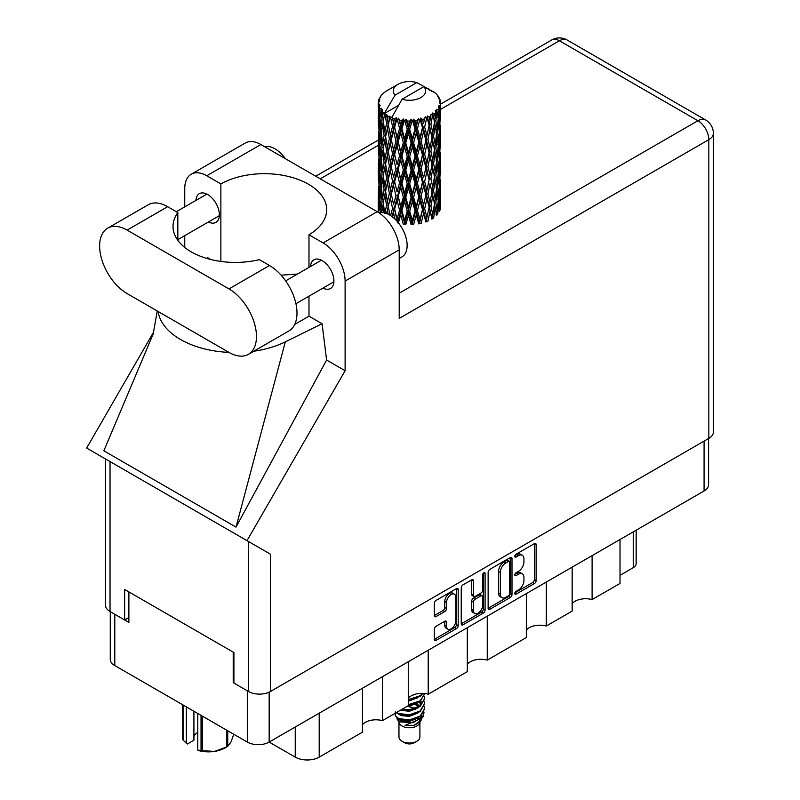 <?xml version="1.0" encoding="UTF-8"?>
<svg xmlns="http://www.w3.org/2000/svg" width="800" height="800" viewBox="0 0 800 800"><rect width="100%" height="100%" fill="white"/><g stroke="black" fill="none" stroke-linecap="round" stroke-linejoin="round"><path stroke-width="1.2" d="M454.43 594.16L452.67 593.15A6.54 3.78 120 0 0 449.39 593.47A6.54 3.78 120 0 0 444.77 601.48L446.53 602.5A6.54 3.78 120 0 1 451.16 594.49A6.54 3.78 120 0 1 454.43 594.16A6.54 3.78 120 0 1 455.78 597.16L455.78 620.83A6.54 3.78 120 0 1 452.93 627.41A6.54 3.78 120 0 1 447.88 629.17A6.54 3.78 120 0 1 446.53 626.17L446.53 622.23A2.45 1.41 120 0 0 446.02 621.11A2.45 1.41 120 0 0 444.8 621.23L436.06 626.27A2.45 1.41 120 0 0 434.33 629.27L434.33 639.35A2.45 1.41 120 0 0 434.84 640.47A2.45 1.41 120 0 0 436.06 640.35L456.48 628.57A2.45 1.41 120 0 0 458.21 625.57L458.21 589.62A2.45 1.41 120 0 0 457.7 588.5A2.45 1.41 120 0 0 456.48 588.62L436.06 600.4A2.45 1.41 120 0 0 434.33 603.4L434.33 615.58A2.45 1.41 120 0 0 434.84 616.7A2.45 1.41 120 0 0 436.06 616.58L444.8 611.54A2.45 1.41 120 0 0 446.53 608.54L446.53 602.5M483.89 572.79L485.1 573.49A1.71 0.99 120 0 0 484.75 572.71A1.71 0.99 120 0 0 483.89 572.79A1.71 0.99 120 0 0 482.68 574.89L482.68 590.07A2.45 1.41 120 0 1 480.95 593.06L475.16 596.41A2.45 1.41 120 0 1 473.93 596.53A2.45 1.41 120 0 1 473.43 595.41L473.43 580.83A2.45 1.41 120 0 0 472.92 579.71A2.45 1.41 120 0 0 471.7 579.83L473.43 580.83M488.13 572.34L488.13 608.29A2.45 1.41 120 0 0 488.64 609.41A2.45 1.41 120 0 0 489.86 609.29L510.27 597.51A2.45 1.41 120 0 0 512 594.51L512 558.56A2.45 1.41 120 0 0 511.49 557.44A2.45 1.41 120 0 0 510.27 557.56L489.86 569.35A2.45 1.41 120 0 0 488.13 572.34M708.6 438.51L708.6 484.67A15.45 8.92 180 0 1 704.08 490.98L269.16 742.08L295.24 757.13L295.24 727.02M518.4 590.02L516.02 591.39A1.71 0.99 120 0 0 514.9 592.9A1.71 0.99 120 0 0 515.17 594.27A1.71 0.99 120 0 0 516.02 594.19L534.4 583.58A2.45 1.41 120 0 0 536.13 580.58L536.13 544.63A2.45 1.41 120 0 0 535.62 543.51A2.45 1.41 120 0 0 534.4 543.63L516.02 554.24A1.71 0.99 120 0 0 514.9 555.75A1.71 0.99 120 0 0 515.17 557.12A1.71 0.99 120 0 0 516.02 557.04L518.4 555.66A7.83 4.52 120 0 1 522.31 555.28A7.83 4.52 120 0 1 523.94 558.86L523.94 561.86A7.83 4.52 120 0 1 518.4 571.44L516.02 572.82A1.71 0.99 120 0 0 514.9 574.33A1.71 0.99 120 0 0 515.17 575.7A1.71 0.99 120 0 0 516.02 575.61L518.4 574.24A7.83 4.52 120 0 1 522.31 573.85A7.83 4.52 120 0 1 523.94 577.44L523.94 580.43A7.83 4.52 120 0 1 518.4 590.02M483.37 613.04L462.96 624.82A2.45 1.41 120 0 1 461.74 624.94A2.45 1.41 120 0 1 461.23 623.82L481.61 612.02L483.37 613.04A2.45 1.41 120 0 0 485.1 610.04L485.1 573.49M462.96 624.82L461.23 623.82L461.23 587.87A2.45 1.41 120 0 1 462.96 584.88L471.7 579.83M428.21 650.25L428.21 694.2L467.31 671.63L467.31 627.67M382.39 676.7L382.39 720.65L408.27 705.71L408.27 661.76M592.1 555.63L592.1 599.58L620.02 583.46L620.02 539.51M546.28 582.08L546.28 626.03L572.16 611.09L572.16 567.14M487.25 616.16L487.25 660.12L526.34 637.54L526.34 593.59M269.16 692.15L269.16 742.08A15.45 8.92 180 0 1 247.31 742.08L114.79 665.57A15.45 8.92 180 0 1 110.26 659.26L110.26 611.67M233.91 682.25L233.21 682.66L247.31 690.8A15.45 8.92 0 0 0 247.33 690.81M233.21 682.66L233.21 652.13M114.76 614.27A15.45 8.92 0 0 0 114.79 614.29L128.88 622.43L128.88 591.9M636.15 530.19L636.15 563.62A9.97 5.76 180 0 1 633.23 567.69L620.02 575.32M319.2 713.18L319.2 757.13L362.45 732.16L362.45 688.21M408.27 698.27A14.95 8.63 180 0 1 428.21 694.2M362.45 724.72A14.95 8.63 180 0 1 382.39 720.65M319.2 757.13A16.95 9.78 180 0 1 295.24 757.13M572.16 603.65A14.95 8.63 180 0 1 592.1 599.58M526.34 630.1A14.95 8.63 180 0 1 546.28 626.03M467.31 664.19A14.95 8.63 180 0 1 487.25 660.12M522.31 573.85L520.55 572.84A7.83 4.52 120 0 0 516.64 573.22L518.4 574.24M514.94 574.2L516.64 573.22M522.31 555.28L520.55 554.26A7.83 4.52 120 0 0 516.64 554.65L518.4 555.66M514.94 555.63L516.64 554.65M514.94 592.78L532.64 582.56A2.45 1.41 120 0 0 534.37 579.56L534.37 543.65M488.13 608.26L508.51 596.49A2.45 1.41 120 0 0 510.24 593.5L510.24 557.58M508.37 595.81A1.71 0.99 120 0 0 509.58 593.71L509.58 562.16A1.71 0.99 120 0 0 509.22 561.37A1.71 0.99 120 0 0 508.37 561.46L505.86 562.91A7.83 4.52 120 0 0 500.32 572.49L500.32 594.06A7.83 4.52 120 0 0 501.95 597.65A7.83 4.52 120 0 0 505.86 597.26L508.37 595.81M509.22 561.37L507.46 560.35A1.71 0.99 120 0 0 506.61 560.44L508.37 561.46M501.95 597.65L500.18 596.63A7.83 4.52 120 0 1 498.56 593.05L498.56 571.47A7.83 4.52 120 0 1 504.1 561.89L506.61 560.44M471.66 579.85L471.66 594.39A2.45 1.41 120 0 0 472.17 595.51L473.93 596.53M483.34 573.26L483.34 609.03L485.1 610.04M473.43 610.54A6.54 3.78 120 0 0 474.78 613.54A6.54 3.78 120 0 0 479.82 611.78A6.54 3.78 120 0 0 482.68 605.2L482.68 596.86A2.45 1.41 120 0 0 482.17 595.74A2.45 1.41 120 0 0 480.95 595.86L475.16 599.21A2.45 1.41 120 0 0 473.43 602.2L473.43 610.54L471.66 609.52A6.54 3.78 120 0 0 473.02 612.52L474.78 613.54M482.17 595.74L480.41 594.72A2.45 1.41 120 0 0 479.19 594.84L480.95 595.86M471.66 609.52L471.66 601.19A2.45 1.41 120 0 1 473.39 598.19L479.19 594.84M481.61 612.02A2.45 1.41 120 0 0 483.34 609.03M447.88 629.17L446.12 628.15A6.54 3.78 120 0 1 444.77 625.15L444.77 621.25M434.33 615.55L443.04 610.52A2.45 1.41 120 0 0 444.77 607.53L444.77 601.48M434.33 639.32L454.71 627.55A2.45 1.41 120 0 0 456.44 624.55L456.44 588.64M248.42 354.33L288.95 330.92A38.88 22.45 -120 0 0 297 313.13A38.88 22.45 -120 0 0 269.51 265.51L259.33 259.64A62.3 35.97 0 0 1 173.02 226.44A62.3 35.97 0 0 1 177.83 212.58L167.65 206.7A38.88 22.45 -120 0 0 148.21 204.78L107.68 228.18A38.88 22.45 -120 0 0 101.72 259.33A38.88 22.45 -120 0 0 127.12 293.59L228.98 352.4A38.88 22.45 -120 0 0 248.42 354.33A38.88 22.45 -120 0 0 256.47 336.53A38.88 22.45 -120 0 0 228.98 288.91L127.12 230.11A38.88 22.45 -120 0 0 107.68 228.18M264.64 146.71A24.92 14.39 60 0 1 285.31 158.65M379.07 212.88A24.92 14.39 60 0 1 397.47 221.73A24.92 14.39 60 0 1 407.14 245.47A24.92 14.39 60 0 1 401.98 256.88L399.21 258.48M322.97 288.11A16.57 9.57 -120 0 0 330.49 288.51A16.57 9.57 -120 0 0 333.92 280.93A16.57 9.57 -120 0 0 326.68 264.25A16.57 9.57 -120 0 0 313.91 259.81A16.57 9.57 -120 0 0 310.51 266.52M208.42 221.97A16.57 9.57 -120 0 0 215.94 222.38A16.57 9.57 -120 0 0 219.37 214.79A16.57 9.57 -120 0 0 212.14 198.12A16.57 9.57 -120 0 0 199.37 193.68A16.57 9.57 -120 0 0 195.96 200.39M191.2 174.23L245.3 143A31.15 17.99 60 0 1 260.87 144.54L206.77 175.78A31.15 17.99 -120 0 0 191.2 174.23A31.15 17.99 -120 0 0 184.75 188.49L184.75 206.87M708.83 438.38L708.83 139.66A15.45 8.92 180 0 0 713.36 133.35L713.36 432.07A15.45 8.92 180 0 1 708.83 438.38L270.39 691.51A15.45 8.92 180 0 1 248.54 691.51L248.54 541.54L270.39 554.16L247 540.65L345.11 370.73L345.11 281.08A31.15 17.99 -120 0 0 323.08 242.92L377.18 211.69L260.87 144.54M377.18 211.69A31.15 17.99 60 0 1 399.21 249.84L399.21 318.42L708.83 139.66A15.45 8.92 60 0 0 697.91 120.73L559.4 40.77L440.58 109.36M323.08 242.92L308.98 234.78L308.98 267.4M308.98 296.18L308.98 316.18A62.3 35.97 180 0 1 308.45 316.49L294.76 324.39M253.78 351.23A77.26 44.6 0 0 0 285.31 341.86L322.07 323.74L308.98 316.18M322.07 323.74L326.61 360.05L345.11 370.73M153.35 333.56L103.85 450.81L236.02 527.12L326.61 360.05M247 540.65L86.64 448.07L153.76 331.81M220.87 261.43L220.87 183.92L206.77 175.78M184.75 247.45L184.75 235.64M210.85 259.52L207.78 257.75L206.8 258.42M248.54 541.54L110.03 461.57L110.03 611.54L124.65 619.98L128.88 617.54M110.03 611.54A15.45 8.92 180 0 1 105.5 605.23L105.5 458.96M248.54 691.51L233.91 683.06L233.91 652.54L124.65 589.46L124.65 619.98M110.03 461.57C104.13 458.17 104.13 458.17 110.03 461.57M308.98 234.78A62.3 35.97 0 0 0 326.7 209.66A62.3 35.97 0 0 0 288.59 176.51A62.3 35.97 0 0 0 220.87 183.92M297.45 274.06L281.11 275.18M158.13 311.49A77.26 44.6 0 0 0 228.99 352.4M285.31 341.86L236.02 527.12M177.83 240.3L177.83 212.58M398.96 722.63L398.96 736.99A10.47 6.04 0 0 0 402.03 741.26L404.67 742.79A6.73 3.88 0 0 0 414.19 742.79L416.83 741.26A10.47 6.04 0 0 0 419.9 736.99L419.9 722.63M404.67 742.79L402.03 741.26A10.47 6.04 0 0 0 416.83 741.26M396.82 717.92L399.42 723.5A10.47 6.04 0 0 0 402.03 726A10.47 6.04 0 0 0 419.44 723.5L421.74 718.97M419.54 720.17A10.47 6.04 0 0 0 417.83 718.12M397.2 719.31L400.15 721.86L413.11 722.81L423.28 716.26L422.45 717.83L405.1 725.4L414.15 725.31L421.29 720.01M423.36 713.4L422.97 716.65M423.28 716.26L424.06 712.05M398.68 718.6A15.2 8.78 0 0 0 403.61 720.5L398.98 719.26L395.21 715.55L398.68 718.6L409.43 719.9L420.18 716.06L424.63 708.58L424.28 706.35M395.28 711.81L395.21 715.55M403.61 720.5L409.43 720.54L420.18 716.69L424.63 708.9M396.19 712.69L398.68 714.15L409.43 715.45L420.18 711.61L424.63 703.81M396.67 712.41L398.68 713.51L409.43 714.81L420.18 710.97L424.63 703.49L424.28 701.27M401.08 709.87L409.43 710.36L420.18 706.52L424.63 698.72M401.86 709.41L409.43 709.73L420.18 705.88L424.63 698.41L424.28 696.18M408.27 705.37L420.18 701.43L424.63 693.64M408.27 704.73L420.18 700.8L424.63 693.95M408.27 700.28L420.18 696.35L423.14 693.39M408.27 699.65L420.18 695.71L422.68 693.37M419.84 705.95L417.95 704.82M387.4 119.84L386.61 115.37A31.15 17.99 0 0 0 387.4 115.85A31.15 17.99 0 0 0 388.23 116.31L387.4 119.84L388.28 123.58L387.4 128.34L389.39 138.78L387.4 147.1L385.58 136.58L390.08 117.23L389.95 116.23L388.23 116.31M385.58 136.58L387.4 128.34M387.4 174.36L385.58 163.85L388.28 150.84L387.4 155.61L389.39 166.05L387.4 174.36L388.28 178.12L387.4 182.89L389.39 193.3L387.4 201.64L385.58 191.11L390.34 170.74L392.53 181.02L390.34 189.5L388.28 179.11M385.58 163.85L387.4 155.61M385.58 191.11L387.4 182.89M386.63 213.55L387.4 210.15L388.16 214.22M378.39 101.63A31.15 17.99 0 0 1 378.45 101.25L379.79 99.8L378.8 99.86A31.15 17.99 0 0 1 379.3 98.57L380.91 96.92L380.01 97.22A31.15 17.99 0 0 1 380.23 96.86L381.17 95.56A31.15 17.99 0 0 1 382.21 94.38L383.48 93.18A31.15 17.99 0 0 1 383.85 92.87L385.32 91.74A31.15 17.99 0 0 1 386.84 90.75L397.98 84.31A16.2 9.35 0 0 0 395.01 95.18L385.03 112.16L383.22 112.85L382.62 116.28L382.49 109.6L380.97 110.45L382.02 119.92L380.84 127.89L379.88 117.07L381.53 108.33L379.85 108.78L379.52 112.14L379.22 107.51L380.11 105.5L378.71 106.13L379.2 115.71L378.66 123.56L378.61 105.76L379.73 104.13L378.35 104.36L378.29 107.69L378.28 103.04L379.57 101.18L378.39 101.63L378.36 102.91M378.28 103.04A31.15 17.99 0 0 0 378.28 103.13A31.15 17.99 0 0 0 378.35 104.36M379.22 107.51A31.15 17.99 0 0 0 379.85 108.78M382.05 111.71A31.15 17.99 0 0 0 383.22 112.85M429.5 90.33L429.42 89.33A31.15 17.99 0 0 0 427.65 88.54L416.8 82.6A16.2 9.35 0 0 0 397.98 84.31M440.52 202.12L440.56 183.21M438.62 210.57L440.08 210.04L440.44 199.12L440.58 206.95M440.21 198.34L440.44 199.12M431.76 90.96L431.69 90.55A31.15 17.99 0 0 0 431.23 90.28L430.57 90.3M440.52 174.86L440.57 155.96M440.58 179.67L440.44 190.61L440.58 179.67M440.31 195.57L439.83 206.47L439.13 198.6L439.83 187.72L440.31 195.57M437.19 210.71L435.86 202.7L437.19 191.96L438.3 199.93L437.19 210.71L436.08 214.64L437.72 214.34L438.74 203.52L439.54 211.41M438.17 201.39L438.74 203.52M439.26 208.35L439.83 206.47M439.13 198.6L437.57 199.03M439.41 186.23L439.83 187.72M440.1 191.72L440.44 190.61M440.08 182.77L438.62 183.3M440.21 171.07L440.44 171.86M436.45 94.48L436.41 94.14A31.15 17.99 0 0 0 436.08 93.81L434.73 92.64A31.15 17.99 0 0 0 434.7 92.61A31.15 17.99 0 0 0 433.33 91.59L432.86 91.58M431.69 90.55L431.6 91.54M398.39 105.43L384.85 113.25L385.03 112.16M384.62 114.01A31.15 17.99 0 0 0 385.02 114.3L386.56 123.58L384.82 131.77L383.26 121.13L384.85 113.25M386.61 115.37L386.74 114.38L385.02 114.3M390.08 117.23A31.15 17.99 0 0 0 390.6 117.46L392.53 126.48L390.34 134.96L388.28 124.58M434.7 92.61L423.85 86.66L402.06 99.25L391.9 117.32L390.6 117.46M440.52 147.6L440.57 128.71M440.58 152.42L440.44 163.34L440.58 152.42M440.31 168.3L439.83 179.21L439.13 171.33L439.83 160.45L440.31 168.3M439.54 184.14L438.74 195.01L437.72 187.06L438.74 176.26L439.54 184.14M398.19 223.58L400.74 214.7L403.35 224.45L404.75 223.86L405.77 224.67L408.45 215.41L411.14 224.76L412.24 224L413.58 224.63L416.23 214.98L418.82 223.95L419.56 223.05L421.12 223.48L423.57 213.46L425.92 222.07L426.24 221.09L427.94 221.27L430.03 210.92L431.97 219.22L431.86 218.22L433.59 218.16L435.2 207.54L436.61 215.59M436.41 94.14L437.55 95.39A31.15 17.99 0 0 1 438.46 96.6L437.79 96.63L439.25 97.93A31.15 17.99 0 0 1 439.43 98.29L438.46 97.97L440 99.67A31.15 17.99 0 0 1 440.36 100.97L439.26 100.88L440.56 102.38A31.15 17.99 0 0 1 440.58 102.75L439.34 102.27L440.53 104.17L440.44 108.81L440.32 105.48L438.86 105.2L439.9 106.87L440.31 113.77L439.83 124.67L439.13 116.8L439.76 107.24L438.33 106.56L439.11 108.6L438.74 113.21L438.33 109.84L436.6 109.33L438.3 118.13L437.19 128.91L435.86 120.89L437.04 111.46L435.51 110.57L435.2 117.23L434.54 113.78L432.64 113L433.2 115.77L432.64 113M402.06 99.25A16.2 9.35 0 0 0 420.89 97.54A16.2 9.35 0 0 0 423.85 86.66M392.6 118.27A31.15 17.99 0 0 0 394.57 118.94L393.57 122.6L392.08 116.23M396.76 119.56A31.15 17.99 0 0 0 397.36 119.71L399.57 128.44L397.06 137.25L394.64 127.2L396.76 119.56L396.46 117.67L394.57 118.94M399.65 120.21A31.15 17.99 0 0 0 401.84 120.58L400.74 124.39L398.67 118.22L397.36 119.71M404.24 120.87A31.15 17.99 0 0 0 404.88 120.92L407.23 129.32L404.56 138.51L401.92 128.83L404.24 120.87L403.57 119.04L401.84 120.58M407.31 121.08A31.15 17.99 0 0 0 409.6 121.12L408.45 125.1L407.31 121.08L405.95 119.26L404.88 120.92M412.04 121.05A31.15 17.99 0 0 0 412.69 121.02L415.03 129.07L412.36 138.65L409.67 129.36L412.04 121.05L411.04 119.35L409.6 121.12M415.1 120.82A31.15 17.99 0 0 0 417.34 120.53L416.23 124.67L415.1 120.82L413.44 119.22L412.69 121.02M419.68 120.12A31.15 17.99 0 0 0 420.29 119.99L422.47 127.71L419.98 137.67L417.41 128.76L419.68 120.12L418.42 118.58L417.34 120.53M422.54 119.45A31.15 17.99 0 0 0 424.58 118.85L423.57 123.15L422.54 119.45L420.69 118.11L420.29 119.99M426.67 118.11A31.15 17.99 0 0 0 427.21 117.9L429.1 125.32L426.94 135.62L424.65 127.07L426.67 118.11L425.23 116.77L424.58 118.85M429.16 117.05A31.15 17.99 0 0 0 430.88 116.18L430.03 120.61L429.16 117.05L427.22 115.99L427.21 117.9M432.58 115.17A31.15 17.99 0 0 0 433.01 114.88L434.49 122.06L432.8 132.64L430.93 124.39L432.58 115.17L431.05 114.05L430.88 116.18M434.54 113.78A31.15 17.99 0 0 0 435.82 112.69M438.33 109.84A31.15 17.99 0 0 0 439.11 108.6M440.32 105.48A31.15 17.99 0 0 0 440.53 104.17M434.44 204.18L435.2 207.54M435.86 202.7L434.17 202.89L435.2 199.03L433.59 190.89L435.2 180.28L436.61 188.32L435.2 199.03M436.5 189.19L437.19 191.96M437.99 197.53L438.74 195.01M437.72 187.06L436.08 187.37L437.19 183.45L435.86 175.43L437.19 164.69L438.3 172.66L437.19 183.45M438.17 174.12L438.74 176.26M439.26 181.08L439.83 179.21M439.13 171.33L437.57 171.76M439.41 158.96L439.83 160.45M440.1 164.45L440.44 163.34M440.08 155.51L438.62 156.05M440.21 143.8L440.44 144.59M439.49 99.09L439.43 98.29M438.39 97.16L438.46 96.6M440.52 120.32L440.58 102.75M440.58 125.15L440.44 136.07L440.58 125.15M440.31 141.03L439.83 151.94L439.13 144.06L439.83 133.19L440.31 141.03M439.54 156.89L438.74 167.74L437.72 159.81L438.74 148.99L439.54 156.89M434.49 203.87L432.8 214.44L430.93 206.19L432.8 195.69L434.49 203.87M430.93 206.19L429.21 206.13L431.86 218.22L432.8 214.44M429.1 207.13L426.94 217.42L424.65 208.87L426.94 198.67L430.03 210.92M433.59 190.89L431.86 190.95L432.82 195.7L431.86 190.95L432.8 187.18L430.93 178.92L432.8 168.42L433.21 170.32L434.49 176.59L432.8 187.18M434.44 176.91L435.2 180.28M435.86 175.43L434.17 175.61L435.2 171.75L433.59 163.63L435.2 153L436.61 161.07L435.2 171.75M436.5 161.94L437.19 164.69M437.99 170.25L438.74 167.74M437.72 159.81L436.08 160.12L437.19 156.19L435.86 148.15L437.19 137.44L438.3 145.38L437.19 156.19M438.17 146.84L438.74 148.99M439.26 153.82L439.83 151.94M439.13 144.06L437.57 144.48M439.41 131.7L439.83 133.19M440.1 137.18L440.44 136.07M440.08 128.24L438.62 128.78M440.21 116.53L440.44 117.32M440.31 102.09L440.36 100.97M439.54 129.62L438.74 140.47L437.72 132.54L438.74 121.72L439.54 129.62M431.97 191.95L430.03 202.41L427.94 194L430.03 183.66L431.97 191.95L430.03 183.66M424.65 208.87L423.01 208.56L426.24 221.09L426.94 217.42M422.47 209.51L419.98 219.47L417.41 210.57L419.98 200.72L422.47 209.51L423.01 208.56L423.57 213.46M427.94 194L426.24 193.81L429.21 206.13L430.03 202.41M425.92 194.79L423.57 204.95L421.12 196.2L423.57 186.2L425.92 194.79L426.24 193.81L426.94 198.67M430.93 178.92L429.21 178.86L430.03 175.14L427.94 166.75L430.03 156.39L431.97 164.69L430.03 175.14M433.59 163.63L431.86 163.7L433.21 170.32M431.97 164.69L432.8 168.42M434.44 149.64L435.2 153M435.86 148.15L434.17 148.34L435.2 144.49L433.59 136.37L435.2 125.73L436.61 133.8L435.2 144.49M436.5 134.67L437.19 137.44M437.99 142.98L438.74 140.47M437.72 132.54L436.08 132.85L437.19 128.91M438.17 119.58L438.74 121.72M439.26 126.55L439.83 124.67M439.13 116.8L437.57 117.22M440.1 109.92L440.44 108.81M434.49 149.32L432.8 159.92L430.93 151.65L432.8 141.16L434.49 149.32M429.1 179.85L426.94 190.16L424.65 181.6L426.94 171.4L429.1 179.85L426.24 166.56L426.94 171.4M417.41 210.57L415.95 210.03L419.56 223.05L419.98 219.47M415.03 210.87L412.36 220.45L409.67 211.17L412.36 201.7L415.03 210.87L415.95 210.03L416.23 214.98M421.12 196.2L419.56 195.78L423.01 208.56L423.57 204.95M418.82 196.68L416.23 206.47L413.58 197.36L416.23 187.72L418.82 196.68L419.56 195.78L419.98 200.72M424.65 181.6L423.01 181.29L426.24 193.81L426.94 190.16M422.47 182.24L419.98 192.21L417.41 183.29L419.98 173.45L422.47 182.24L423.01 181.29L423.57 186.2M427.94 166.75L426.24 166.56L426.94 162.9L424.65 154.33L426.94 144.15L429.1 152.58L426.94 162.9M430.93 151.65L429.21 151.58L431.86 163.7L432.8 159.92M429.1 152.58L430.03 156.39M433.59 136.37L431.86 136.43L433.21 143.07M431.97 137.42L430.03 147.87L427.94 139.48L430.03 129.11L432.8 141.16M434.44 122.38L435.2 125.73M435.86 120.89L434.17 121.08L435.2 117.23M437.99 115.73L438.74 113.21M425.92 167.54L423.57 177.67L421.12 168.95L423.57 158.92L425.92 167.54L426.24 166.56L423.57 177.67M409.67 211.17L408.49 210.44L412.24 224L412.36 220.45M407.23 211.12L404.56 220.31L401.92 210.64L404.56 201.56L407.23 211.12L408.49 210.44L408.45 215.41M413.58 197.36L412.24 196.72L415.95 210.03L416.23 206.47M411.14 197.49L408.45 206.9L405.77 197.4L408.45 188.15L411.14 197.49L412.24 196.72L412.36 201.7M417.41 183.29L415.95 182.76L419.56 195.78L419.98 192.21M415.03 183.6L412.36 193.19L409.67 183.89L412.36 174.43L415.03 183.6L415.95 182.76L416.23 187.72M421.12 168.95L419.56 168.52L423.01 181.29L412.24 224M418.82 169.43L416.23 179.2L413.58 170.1L416.23 160.45L418.82 169.43L419.56 168.52L419.98 173.45M424.65 154.33L423.01 154.02L426.24 166.56L427.86 158.59M422.47 154.97L419.98 164.94L417.41 156.02L419.98 146.19L422.47 154.97L423.01 154.02L423.57 158.92M427.94 139.48L426.24 139.29L429.21 151.58L430.03 147.87M425.92 140.27L423.57 150.41L421.12 141.68L423.57 131.65L425.92 140.27L426.24 139.29L426.94 144.15M430.93 124.39L429.21 124.33L431.86 136.43L432.8 132.64M429.1 125.32L430.03 129.11M401.92 210.64L401.09 209.76L404.75 223.86L404.56 220.31M399.57 210.24L397.06 219.05L394.64 209.01L397.06 200.3L399.57 210.24L401.09 209.76L400.74 214.7M405.77 197.4L404.75 196.59L408.49 210.44L408.45 206.9M403.35 197.17L400.74 206.19L398.19 196.31L400.74 187.44L403.35 197.17L404.75 196.59L404.56 201.56M409.67 183.89L408.49 183.17L412.24 196.72L412.36 193.19M407.23 183.85L404.56 193.05L401.92 183.36L404.56 174.29L407.23 183.85L408.49 183.17L408.45 188.15M413.58 170.1L412.24 169.47L415.95 182.76L416.23 179.2M411.14 170.24L408.45 179.62L405.77 170.14L408.45 160.87L411.14 170.24L412.24 169.47L412.36 174.43M417.41 156.02L415.95 155.48L419.56 168.52L419.98 164.94M415.03 156.33L412.36 165.93L409.67 156.62L412.36 147.18L415.03 156.33L415.95 155.48L416.23 160.45M421.12 141.68L419.56 141.25L423.01 154.02L423.57 150.41M418.82 142.16L416.23 151.93L413.58 142.84L416.23 133.18L418.82 142.16L419.56 141.25L419.98 146.19M424.65 127.07L423.01 126.76L426.24 139.29L426.94 135.62M422.47 127.71L423.01 126.76L423.57 131.65M427.22 115.99L429.21 124.33L430.03 120.61M392.49 216.95L393.57 212.91L395.02 219.14M394.64 209.01L397.28 221.51M390.03 215.25L388.28 206.39L390.34 198L392.53 208.29L394.21 208.04L393.57 212.91M398.19 196.31L401.09 209.76L397.55 222.65L397.06 219.05M395.95 195.75L393.57 204.4L391.32 194.17L393.57 185.65L395.95 195.75L397.55 195.38L397.06 200.3M401.92 183.36L401.09 182.49L404.75 196.59L401.09 209.76L400.74 206.19M399.57 182.97L397.06 191.79L394.64 181.74L397.06 173.03L399.57 182.97L401.09 182.49L400.74 187.44M405.77 170.14L404.75 169.33L408.49 183.17L404.75 196.59L404.56 193.05M403.35 169.92L400.74 178.92L398.19 169.05L400.74 160.17L403.35 169.92L404.75 169.33L404.56 174.29M409.67 156.62L408.49 155.89L412.24 169.47L408.49 183.17L408.45 179.62M407.23 156.57L404.56 165.79L401.92 156.09L404.56 147.03L407.23 156.57L408.49 155.89L408.45 160.87M413.58 142.84L412.24 142.2L415.95 155.48L412.24 169.47L412.36 165.93M411.14 142.97L408.45 152.36L405.77 142.87L408.45 133.6L411.14 142.97L412.24 142.2L412.36 147.18M417.41 128.76L415.95 128.23L419.56 141.25L415.95 155.48L416.23 151.93M415.03 129.07L415.95 128.23L416.23 133.18M420.69 118.11L423.01 126.76L419.56 141.25L419.98 137.67M425.23 116.77L423.57 123.15M392.53 208.29L390.62 215.62M388.28 206.39L387.4 210.15M391.32 194.17L393.57 204.4M389.39 193.3L391.1 193.18L390.34 198M394.64 181.74L397.06 191.79M392.53 181.02L394.21 180.77L393.57 185.65M398.19 169.05L401.09 182.49L400.74 178.92M395.95 168.49L393.57 177.13L391.32 166.91L393.57 158.38L395.95 168.49L397.55 168.12L397.06 173.03M401.92 156.09L401.09 155.21L404.75 169.33L404.56 165.79M399.57 155.69L397.06 164.53L394.64 154.46L397.06 145.78L399.57 155.69L401.09 155.21L400.74 160.17M405.77 142.87L404.75 142.06L408.49 155.89L408.45 152.36M403.35 142.65L400.74 151.65L398.19 141.78L400.74 132.9L403.35 142.65L404.75 142.06L404.56 147.03M409.67 129.36L408.49 128.63L412.24 142.2L412.36 138.65M407.23 129.32L408.49 128.63L408.45 133.6M413.44 119.22L415.95 128.23L416.23 124.67M386.56 205.39L384.82 213.57L383.26 202.94L384.82 194.82L386.56 205.39L388.28 205.39L387.4 201.64M381.65 212.54L382.62 206.59L383.43 212.68M383.34 203.53L382.62 206.59M385.59 191.16L384.82 194.82M390.87 191.99L390.34 189.5M391.32 166.91L393.57 177.13M389.39 166.05L391.1 165.92L390.34 170.74M394.64 154.46L397.06 164.53M392.53 153.74L390.34 162.23L388.28 151.84L390.34 143.48L392.53 153.74L394.21 153.49L393.57 158.38M398.19 141.78L401.09 155.21L400.74 151.65M395.95 141.22L393.57 149.86L391.32 139.64L393.57 131.1L395.95 141.22L397.55 140.86L397.06 145.78M401.92 128.83L401.09 127.96L404.75 142.06L404.56 138.51M399.57 128.44L401.09 127.96L400.74 132.9M405.95 119.26L408.49 128.63L408.45 125.1M386.56 178.12L384.82 186.31L383.26 175.66L384.82 167.55L386.56 178.12L388.28 178.12L391.1 165.92L390.34 162.23M384.09 189.99L382.62 198.08L381.35 187.32L382.62 179.33L384.09 189.99L385.8 190.12L384.82 186.31M382.02 201.72L380.84 209.69L379.88 198.87L380.84 190.94L382.02 201.72L383.69 201.97L382.62 198.08M378.88 210.31L379.52 202.45L380.38 213.3M380.02 200.63L379.52 202.45M381.66 212.49L380.84 209.69M381.47 188.48L380.84 190.94M383.34 176.26L382.62 179.33M385.59 163.9L384.82 167.55M390.86 164.72L391.1 165.92L394.21 153.49L393.57 149.86M388.28 151.84L387.4 147.1M391.32 139.64L394.21 153.49L397.55 140.86L397.06 137.25M389.39 138.78L391.1 138.65L390.34 143.48M394.64 127.2L397.55 140.86L401.09 127.96L400.74 124.39M392.53 126.48L394.21 126.24L393.57 131.1M398.67 118.22L401.09 127.96L403.57 119.04M386.56 150.84L384.82 159.04L383.26 148.39L384.82 140.29L386.56 150.84L388.28 150.84L391.1 138.65L390.34 134.96M384.09 162.74L382.62 170.8L381.35 160.06L382.62 152.05L384.09 162.74L385.8 162.86L384.82 159.04M382.02 174.45L380.84 182.43L379.88 171.6L380.84 163.67L382.02 174.45L383.69 174.7L382.62 170.8M380.38 186.02L379.52 193.94L378.88 183.04L379.52 175.19L380.38 186.02L381.98 186.39M379.2 197.52L378.66 205.36L378.66 186.61L379.2 197.52L380.71 198M378.28 212.35L378.29 198L378.96 209.12M379.13 206.87L378.66 205.36M379 185.46L378.66 186.61M380.19 196.15L379.52 193.94M380.02 173.37L379.52 175.19M381.66 185.22L380.84 182.43M381.47 161.22L380.84 163.67M383.34 148.98L382.62 152.05M385.59 136.63L384.82 140.29M390.86 137.43L391.1 138.65L394.21 126.24L393.57 122.6M392.1 116.35L394.21 126.24L396.46 117.67M384.09 135.47L382.62 143.54L381.35 132.79L382.62 124.78L384.09 135.47L385.8 135.59L384.82 131.77M382.02 147.17L380.84 155.16L379.88 144.32L380.84 136.41L382.02 147.17L383.69 147.42L382.62 143.54M380.38 158.77L379.52 166.66L378.88 155.79L379.52 147.91L380.38 158.77L381.98 159.14M379.2 170.24L378.66 178.1L378.66 159.34L379.2 170.24L380.71 170.72M378.49 181.65L378.29 170.74L378.96 181.84M378.5 190.14L378.34 197.86M379.13 179.61L378.66 178.1M379 158.2L378.66 159.34M380.19 168.87L379.52 166.66M380.02 146.09L379.52 147.91M381.66 157.96L380.84 155.16M381.47 133.96L380.84 136.41M383.34 121.72L382.62 124.78M386.56 123.58L388.28 123.58L389.95 116.23M380.38 131.5L379.52 139.4L378.88 128.52L379.52 120.64L380.38 131.5L381.98 131.87M379.2 142.97L378.66 150.83L378.66 132.08L379.2 142.97L380.71 143.45M378.49 154.39L378.29 143.46L378.96 154.59M378.5 162.86L378.34 170.6M379.13 152.35L378.66 150.83M379 130.94L378.66 132.08M380.19 141.6L379.52 139.4M380.02 118.82L379.52 120.64M381.66 130.69L380.84 127.89M416.8 82.6L395.01 95.18M382.02 119.92L383.69 120.16L382.62 116.28M378.49 127.12L378.29 116.19L378.96 127.32M378.5 135.6L378.34 143.32M379.13 125.07L378.66 123.56M379.2 115.71L380.71 116.19M380.19 114.35L379.52 112.14M378.5 108.34L378.34 116.05M378.8 99.86L378.86 100.81M380.01 97.22L379.96 97.88M414.15 725.31L417.8 723.27L420.18 720.71M420.94 719.11L421.26 715.83M421.23 716.53L421.14 715.94M415.29 709.53L414.69 709.25M398.53 714.08L401.07 715.64L409.43 716.36L417.95 712.97M420.4 703.81L419.16 702.11M407.13 706.37L409.43 706.19L417.95 702.8M411.79 695.56L415.58 694.13M419.81 719.99L421.26 715.89M415.46 708.35L407.56 706.35M420.71 703.18L419.84 701.67M398.31 718.93L401.07 720.72L409.43 721.45L417.95 718.06M418.76 706.8L414.69 704.16M400.4 710.26L409.43 711.28L417.95 707.89M419.57 706.3L421.26 701.9M408.27 701.22L417.95 697.71M418.95 705.72L416.15 703.63M411.04 119.35L394.21 180.77L386.56 213.53M418.42 118.58L392.04 216.61M427.86 131.33L419.56 168.52L404.75 223.86M427.86 185.89L419.56 223.05M427.85 213.17L426.24 221.09M202.29 716.09L202.29 750.66A26.54 15.32 180 0 1 201.04 750.47L197.79 750.12L197.79 713.49M201.04 750.47L201.04 715.37M193.92 711.25L193.92 740.24L187.36 744.03L183.07 740.09A26.54 15.32 180 0 1 182.74 739.37L182.74 704.8M197.79 750.12L198.81 750.64A23.3 13.45 180 0 0 214.57 751.41L226.84 746.86L226.84 730.26M202.29 750.66L214.57 751.41A23.3 13.45 180 0 0 225.01 747.93L227.3 746.6A26.54 15.32 180 0 1 226.84 746.86M227.75 730.79L227.75 746.34L231.04 741.9L233.75 734.25M183.07 704.99L183.07 740.09M193.92 736.59A14.95 8.63 180 0 1 197.79 732.41M186.33 706.87L186.33 743.5M704.08 490.98L704.08 441.12M247.31 742.08L247.31 690.8M114.79 614.29L114.79 665.57M633.23 567.69L633.23 531.88M514.81 574.91L516.02 575.61M514.81 556.34L516.02 557.04M534.4 543.63L536.13 544.63M534.37 579.56L536.13 580.58M532.64 582.56L534.4 583.58M514.81 593.49L516.02 594.19M510.27 557.56L512 558.56M510.24 593.5L512 594.51M508.51 596.49L510.27 597.51M488.13 608.29L489.86 609.29M504.1 561.89L505.86 562.91M498.56 571.47L500.32 572.49M498.56 593.05L500.32 594.06M471.66 594.39L473.43 595.41M473.39 598.19L475.16 599.21M471.66 601.19L473.43 602.2M444.8 621.23L446.53 622.23M444.77 625.15L446.53 626.17M444.77 607.53L446.53 608.54M443.04 610.52L444.8 611.54M434.33 615.58L436.06 616.58M456.48 588.62L458.21 589.62M456.44 624.55L458.21 625.57M454.71 627.55L456.48 628.57M434.33 639.35L436.06 640.35M378.28 145.33L320.26 178.83M399.21 293.19L697.91 120.73A15.45 8.92 120 0 1 705.63 119.97L567.12 40A15.45 8.92 120 0 0 559.4 40.77A15.45 8.92 60 0 0 551.67 40L440.58 104.14M399.21 249.84L345.11 281.08M270.39 554.16L270.39 691.51M167.65 206.7L127.12 230.11M269.51 265.51L228.98 288.91M285.65 280.87L321.43 260.21M176.34 211.72L206.89 194.08M177.83 239.64L219.35 215.67M295.93 303.72L333.89 281.8M157.26 310.99L153.1 334.5M378.29 140.1L315.74 176.22M567.12 40A15.45 15.45 0 0 0 551.67 40M713.36 133.35A15.45 15.45 0 0 0 705.63 119.97M424.63 709.22L424.63 708.58M424.63 704.13L424.63 703.49M424.63 699.04L424.63 698.41M440.58 199.14L440.58 187.21M440.58 171.88L440.58 159.93M440.58 144.61L440.58 132.67M440.58 117.33L440.58 105.41M433.2 197.57L432.82 195.7"/></g></svg>
